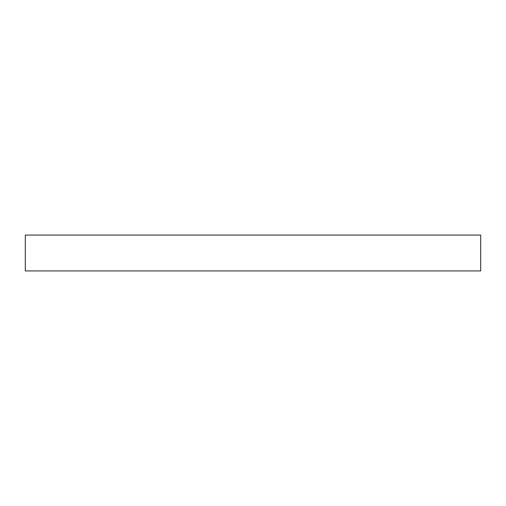 <?xml version="1.0" encoding="UTF-8"?>
<svg xmlns="http://www.w3.org/2000/svg" width="506" height="506" viewBox="0 0 506 506"><rect width="100%" height="100%" fill="white"/><g stroke="black" fill="none" stroke-linecap="round" stroke-linejoin="round"><path stroke-width="0.76" d="M480.7 270.931L25.3 270.931L25.3 235.069L480.7 235.069L480.7 270.931"/></g></svg>
